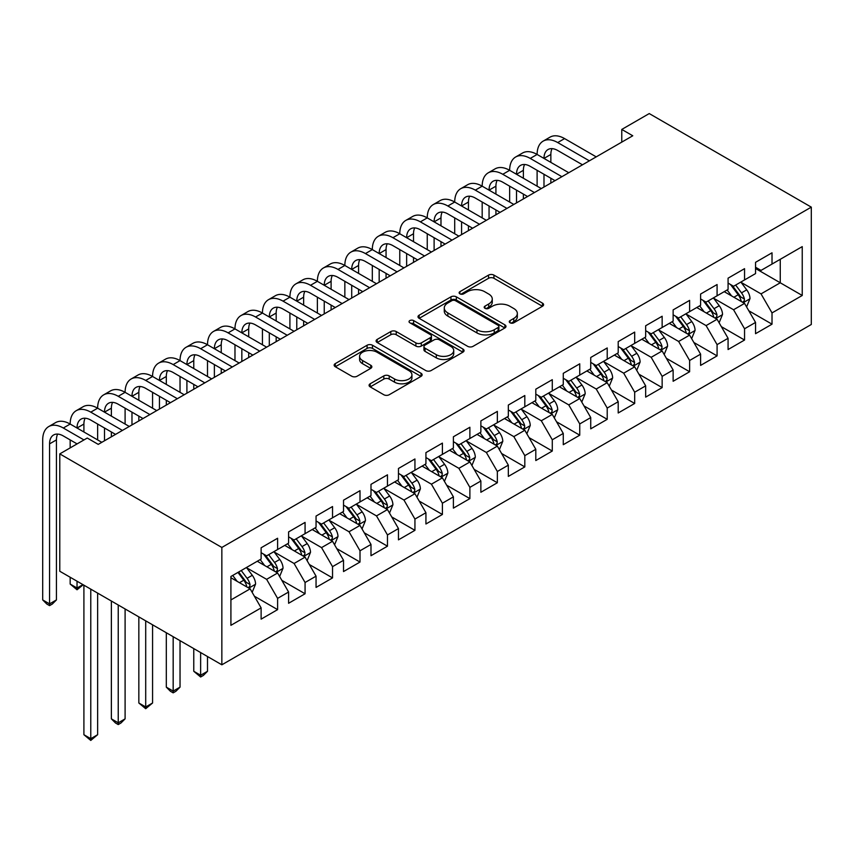 <?xml version="1.0" encoding="UTF-8"?>
<svg xmlns="http://www.w3.org/2000/svg" width="854" height="854" viewBox="0 0 854 854"><rect width="100%" height="100%" fill="white"/><g stroke="black" fill="none" stroke-linecap="round" stroke-linejoin="round"><path stroke-width="1.28" d="M510.062 322.791A2.669 1.537 0 0 0 513.83 322.791L542.482 306.255A3.811 2.199 0 0 0 543.592 304.697A3.811 2.199 0 0 0 542.482 303.138L493.943 275.116A3.811 2.199 0 0 0 488.552 275.116L459.911 291.662A2.669 1.537 0 0 0 459.132 292.751A2.669 1.537 0 0 0 459.911 293.84A2.669 1.537 0 0 0 463.679 293.84L467.394 291.694A12.202 7.045 0 0 1 484.645 291.694L488.691 294.032A12.202 7.045 0 0 1 492.267 299.017A12.202 7.045 0 0 1 488.691 303.992L484.987 306.138A2.669 1.537 0 0 0 484.197 307.226A2.669 1.537 0 0 0 484.987 308.315A2.669 1.537 0 0 0 488.755 308.315L492.47 306.17A12.202 7.045 0 0 1 509.721 306.17L513.766 308.507A12.202 7.045 0 0 1 517.343 313.493A12.202 7.045 0 0 1 513.766 318.467L510.062 320.613A2.669 1.537 0 0 0 509.272 321.702A2.669 1.537 0 0 0 510.062 322.791L510.062 320.613M370.198 383.766A3.811 2.199 0 0 0 369.077 385.325A3.811 2.199 0 0 0 370.198 386.883L383.809 394.74A3.811 2.199 0 0 0 389.2 394.74L421.022 376.379A3.811 2.199 0 0 0 422.132 374.821A3.811 2.199 0 0 0 421.022 373.262L372.483 345.24A3.811 2.199 0 0 0 367.092 345.24L335.28 363.612A3.811 2.199 0 0 0 334.16 365.17A3.811 2.199 0 0 0 335.28 366.729L351.731 376.219A3.811 2.199 0 0 0 357.121 376.219L370.732 368.362A3.811 2.199 0 0 0 371.853 366.804A3.811 2.199 0 0 0 370.732 365.245L362.576 360.537A10.195 5.893 0 0 1 359.587 356.374A10.195 5.893 0 0 1 365.886 350.93A10.195 5.893 0 0 1 376.998 352.211L408.949 370.657A10.195 5.893 0 0 1 411.938 374.821A10.195 5.893 0 0 1 405.639 380.265A10.195 5.893 0 0 1 394.527 378.984L389.2 375.909A3.811 2.199 0 0 0 383.809 375.909L370.198 383.766L370.198 386.883M59.78 453.89L221.848 547.457L221.848 664.807L59.78 571.251L59.78 453.89L87.257 438.038L98.242 444.379L632.761 135.775L621.776 129.434L621.776 142.116M621.776 129.434L649.243 113.571L811.3 207.138L221.848 547.457M467.661 346.34A3.811 2.199 0 0 0 473.052 346.34L504.863 327.968A3.811 2.199 0 0 0 505.984 326.409A3.811 2.199 0 0 0 504.863 324.851L456.335 296.84A3.811 2.199 0 0 0 450.944 296.84L419.133 315.201A3.811 2.199 0 0 0 418.012 316.759A3.811 2.199 0 0 0 419.133 318.318L467.661 346.34M410.891 323.367A2.669 1.537 0 0 1 413.603 323.741L413.603 320.57L462.943 349.062A3.811 2.199 0 0 1 464.064 350.62A3.811 2.199 0 0 1 462.943 352.168L431.131 370.54A3.811 2.199 0 0 1 425.74 370.54L377.201 342.518L377.201 339.412A3.811 2.199 0 0 0 376.091 340.959A3.811 2.199 0 0 0 377.201 342.518M377.201 339.412L390.822 331.544A3.811 2.199 0 0 1 396.213 331.544L415.898 342.913A3.811 2.199 0 0 0 421.289 342.913L430.32 337.693A3.811 2.199 0 0 0 431.441 336.134A3.811 2.199 0 0 0 430.32 334.587L409.824 322.748A2.669 1.537 0 0 1 409.045 321.659A2.669 1.537 0 0 1 410.699 320.239A2.669 1.537 0 0 1 413.603 320.57M221.848 664.807L811.3 324.488L811.3 207.138M755.544 268.508L780.257 282.781L780.257 259.317L802.237 246.625L772.016 264.067L772.016 252.805L755.544 262.327L755.544 273.59L744.549 279.931L744.549 268.668L728.078 278.18L728.078 289.442L717.082 295.783L717.082 284.531L700.6 294.043L700.6 305.305L689.616 311.646L689.616 300.384L673.133 309.895L673.133 321.157L662.149 327.498L662.149 316.247L645.667 325.758L645.667 337.02L634.682 343.361L634.682 332.099L618.2 341.621L618.2 352.873L607.215 359.224L607.215 347.962L590.733 357.474L590.733 368.736L579.749 375.077L579.749 363.815L563.266 373.337L563.266 384.588L552.282 390.94L552.282 379.678L535.8 389.189L535.8 400.451L524.815 406.792L524.815 395.53L508.333 405.052L508.333 416.314L497.348 422.655L497.348 411.393L480.866 420.905L480.866 432.167L469.881 438.508L469.881 427.256L453.399 436.768L453.399 448.03L442.404 454.371L442.404 443.109L425.932 452.62L425.932 463.882L414.937 470.223L414.937 458.972L398.466 468.483L398.466 479.745L387.47 486.086L387.47 474.824L370.988 484.346L370.988 495.598L360.004 501.949L360.004 490.687L343.522 500.198L343.522 511.461L332.537 517.802L332.537 506.539L316.055 516.062L316.055 527.313L305.07 533.665L305.07 522.402L288.588 531.914L288.588 543.176L277.603 549.517L277.603 538.255L261.121 547.777L261.121 559.039L230.911 576.482L230.911 625.32L261.121 607.877L250.137 588.844L230.911 577.752M802.237 246.625L802.237 295.473L772.016 312.916L761.031 293.883L741.123 282.386M748.809 310.771L772.016 324.178L772.016 312.916M772.016 324.178L755.544 333.69L755.544 322.428L744.549 328.769L733.565 309.746L713.656 298.249M721.342 326.634L744.549 340.031L744.549 328.769M744.549 340.031L728.078 349.542L728.078 338.291L717.082 344.632L706.098 325.598L686.189 314.101M693.875 342.486L717.082 355.894L717.082 344.632M717.082 355.894L700.6 365.405L700.6 354.143L689.616 360.484L678.631 341.461L658.712 329.964M666.408 358.349L689.616 371.746L689.616 360.484M689.616 371.746L673.133 381.268L673.133 370.006L662.149 376.347L651.164 357.314L631.245 345.817M638.941 374.212L662.149 387.609L662.149 376.347M662.149 387.609L645.667 397.121L645.667 385.859L634.682 392.21L623.698 373.177L603.778 361.68M611.475 390.064L634.682 403.462L634.682 392.21M634.682 403.462L618.2 412.984L618.2 401.722L607.215 408.063L596.231 389.029L576.311 377.532M584.008 405.928L607.215 419.325L607.215 408.063M607.215 419.325L590.733 428.836L590.733 417.574L579.749 423.926L568.764 404.892L548.844 393.395M556.541 421.78L579.749 435.177L579.749 423.926M579.749 435.177L563.266 444.699L563.266 433.437L552.282 439.778L541.297 420.755L521.378 409.258M529.074 437.643L552.282 451.04L552.282 439.778M552.282 451.04L535.8 460.552L535.8 449.3L524.815 455.641L513.83 436.607L493.911 425.111M501.608 453.495L524.815 466.903L524.815 455.641M524.815 466.903L508.333 476.415L508.333 465.152L497.348 471.493L486.353 452.471L466.444 440.974M474.13 469.358L497.348 482.756L497.348 471.493M497.348 482.756L480.866 492.267L480.866 481.015L469.881 487.356L458.886 468.323L438.977 456.826M446.663 485.211L469.881 498.619L469.881 487.356M469.881 498.619L453.399 508.13L453.399 496.868L442.404 503.209L431.419 484.186L411.511 472.689M419.197 501.074L442.404 514.471L442.404 503.209M442.404 514.471L425.932 523.993L425.932 512.731L414.937 519.072L403.953 500.038L384.044 488.541M391.73 516.937L414.937 530.334L414.937 519.072M414.937 530.334L398.466 539.845L398.466 528.583L387.47 534.935L376.486 515.901L356.577 504.404M364.263 532.789L387.47 546.186L387.47 534.935M387.47 546.186L370.988 555.708L370.988 544.446L360.004 550.787L349.019 531.754L329.1 520.257M336.796 548.652L360.004 562.049L360.004 550.787M360.004 562.049L343.522 571.561L343.522 560.299L332.537 566.65L321.552 547.617L301.633 536.12M309.329 564.505L332.537 577.902L332.537 566.65M332.537 577.902L316.055 587.424L316.055 576.162L305.07 582.503L294.086 563.48L274.166 551.983M281.863 580.368L305.07 593.765L305.07 582.503M305.07 593.765L288.588 603.276L288.588 592.025L277.603 598.366L266.619 579.332L246.699 567.835M254.396 596.22L277.603 609.628L277.603 598.366M277.603 609.628L261.121 619.139L261.121 607.877M261.121 552.687L266.619 555.858L277.603 549.517M230.911 599.946L250.137 588.844M288.588 536.835L294.086 540.006L305.07 533.665M266.619 579.332L277.603 572.991L257.278 561.259M288.588 592.025L277.603 572.991M316.055 520.972L321.552 524.142L332.537 517.802M294.086 563.48L305.07 557.128L284.745 545.396M316.055 576.162L305.07 557.128M343.522 505.12L349.019 508.29L360.004 501.949M321.552 547.617L332.537 541.276L312.212 529.533M343.522 560.299L332.537 541.276M370.988 489.257L376.486 492.427L387.47 486.086M349.019 531.754L360.004 525.413L339.678 513.681M370.988 544.446L360.004 525.413M398.466 473.404L403.953 476.575L414.937 470.223M376.486 515.901L387.47 509.56L367.145 497.818M398.466 528.583L387.47 509.56M425.932 457.541L431.419 460.712L442.404 454.371M403.953 500.038L414.937 493.697L394.612 481.966M425.932 512.731L414.937 493.697M453.399 441.678L458.886 444.859L469.881 438.508M431.419 484.186L442.404 477.845L422.079 466.103M453.399 496.868L442.404 477.845M480.866 425.826L486.353 428.996L497.348 422.655M458.886 468.323L469.881 461.982L449.546 450.25M480.866 481.015L469.881 461.982M508.333 409.963L513.83 413.133L524.815 406.792M486.353 452.471L497.348 446.119L477.023 434.387M508.333 465.152L497.348 446.119M535.8 394.11L541.297 397.281L552.282 390.94M513.83 436.607L524.815 430.267L504.49 418.535M535.8 449.3L524.815 430.267M563.266 378.247L568.764 381.418L579.749 375.077M541.297 420.755L552.282 414.403L531.957 402.672M563.266 433.437L552.282 414.403M590.733 362.395L596.231 365.565L607.215 359.224M568.764 404.892L579.749 398.551L559.423 386.809M590.733 417.574L579.749 398.551M618.2 346.532L623.698 349.702L634.682 343.361M596.231 389.029L607.215 382.688L586.89 370.956M618.2 401.722L607.215 382.688M645.667 330.679L651.164 333.85L662.149 327.498M623.698 373.177L634.682 366.836L614.357 355.093M645.667 385.859L634.682 366.836M673.133 314.816L678.631 317.987L689.616 311.646M651.164 357.314L662.149 350.973L641.824 339.241M673.133 370.006L662.149 350.973M700.6 298.953L706.098 302.135L717.082 295.783M678.631 341.461L689.616 335.12L669.29 323.378M700.6 354.143L689.616 335.12M728.078 283.101L733.565 286.271L744.549 279.931M706.098 325.598L717.082 319.257L696.757 307.525M728.078 338.291L717.082 319.257M755.544 267.238L761.031 270.408L772.016 264.067M733.565 309.746L744.549 303.394L724.224 291.662M755.544 322.428L744.549 303.394M761.031 293.883L780.257 282.781L802.237 295.473M511.119 323.164L513.766 321.648A12.202 7.045 0 0 0 517.343 316.663L517.343 313.493M492.267 299.017L492.267 302.188A12.202 7.045 0 0 1 488.691 307.162L486.054 308.689M542.429 306.276L493.943 278.297A3.811 2.199 0 0 0 488.552 278.297L460.979 294.214M504.821 328L456.335 300.01A3.811 2.199 0 0 0 450.944 300.01L419.175 318.35L419.133 315.201M498.128 327.498A2.669 1.537 0 0 0 498.907 326.409A2.669 1.537 0 0 0 498.128 325.321L455.524 300.725A2.669 1.537 0 0 0 451.755 300.725L447.848 302.989A12.202 7.045 0 0 0 444.272 307.963A12.202 7.045 0 0 0 447.848 312.948L476.959 329.761A12.202 7.045 0 0 0 494.22 329.761L498.128 327.498L498.128 330.669A2.669 1.537 0 0 0 498.907 329.58L498.907 326.409M444.272 307.963L444.272 311.134A12.202 7.045 0 0 0 447.848 316.119L447.848 312.948M498.128 330.669L494.22 332.932A12.202 7.045 0 0 1 476.959 332.932L447.848 316.119M377.254 342.55L390.822 334.715L390.822 331.544M431.441 336.134L431.441 339.316A3.811 2.199 0 0 1 430.32 340.863L421.289 346.083A3.811 2.199 0 0 1 415.898 346.083L396.213 334.715A3.811 2.199 0 0 0 390.822 334.715M413.603 323.741L462.889 352.2M436.319 354.698A10.195 5.893 0 0 0 447.432 355.979A10.195 5.893 0 0 0 453.73 350.535A10.195 5.893 0 0 0 450.741 346.372L439.49 339.871A3.811 2.199 0 0 0 434.088 339.871L425.057 345.091A3.811 2.199 0 0 0 423.947 346.649A3.811 2.199 0 0 0 425.057 348.208L436.319 354.698L436.319 357.869A10.195 5.893 0 0 0 447.432 359.15A10.195 5.893 0 0 0 453.73 353.705L453.73 350.535M423.947 346.649L423.947 349.82A3.811 2.199 0 0 0 425.057 351.378L425.057 348.208M436.319 357.869L425.057 351.378M411.938 374.821L411.938 377.991A10.195 5.893 0 0 1 405.639 383.435A10.195 5.893 0 0 1 394.527 382.154L389.2 379.08A3.811 2.199 0 0 0 383.809 379.08L370.241 386.915M359.587 356.374L359.587 359.545A10.195 5.893 0 0 0 362.576 363.708L362.576 360.537M370.679 368.394L362.576 363.708M420.969 376.411L372.483 348.421A3.811 2.199 0 0 0 367.092 348.421L335.334 366.75M746.588 306.917L749.993 298.612A10.291 5.946 -120 0 0 746.706 289.848L740.866 282.055M731.568 295.9L727.138 289.986M725.067 292.143L724.555 291.47M742.617 302.284L744.208 300.843L744.432 299.049A10.291 5.946 -120 0 0 741.486 292.858L735.657 285.065M732.326 285.556L739.532 295.174A5.241 3.032 60 0 1 740.482 296.765L744.432 299.049M730.512 284.51L738.187 294.758A10.291 5.946 60 0 1 741.133 300.95L741.347 301.547M77.084 443.899L63.303 435.946A19.418 11.209 -120 0 0 53.588 434.985A19.418 11.209 -120 0 0 49.564 443.866L49.564 603.885L42.7 599.924L42.7 439.906A29.132 16.824 60 0 1 48.731 426.573L55.606 422.602A29.132 16.824 60 0 1 70.167 424.054A29.132 16.824 60 0 1 76.198 410.71L83.073 406.75A29.132 16.824 60 0 1 97.634 408.191A29.132 16.824 60 0 1 103.665 394.858L110.54 390.886A29.132 16.824 60 0 1 125.1 392.328A29.132 16.824 60 0 1 131.132 378.995L138.006 375.034A29.132 16.824 60 0 1 152.567 376.475A29.132 16.824 60 0 1 158.609 363.131L165.473 359.171A29.132 16.824 60 0 1 180.034 360.612A29.132 16.824 60 0 1 186.076 347.279L192.94 343.319A29.132 16.824 60 0 1 207.501 344.76A29.132 16.824 60 0 1 213.543 331.416L220.407 327.456A29.132 16.824 60 0 1 234.978 328.897A29.132 16.824 60 0 1 241.009 315.564L247.873 311.593A29.132 16.824 60 0 1 262.445 313.044A29.132 16.824 60 0 1 268.476 299.701L275.34 295.74A29.132 16.824 60 0 1 289.912 297.181A29.132 16.824 60 0 1 295.943 283.848L302.807 279.877A29.132 16.824 60 0 1 317.378 281.318A29.132 16.824 60 0 1 323.41 267.985L330.274 264.025A29.132 16.824 60 0 1 344.845 265.466A29.132 16.824 60 0 1 350.877 252.133L357.741 248.162A29.132 16.824 60 0 1 372.312 249.603A29.132 16.824 60 0 1 378.343 236.27L385.218 232.309A29.132 16.824 60 0 1 399.779 233.75A29.132 16.824 60 0 1 405.81 220.407L412.685 216.446A29.132 16.824 60 0 1 427.246 217.887A29.132 16.824 60 0 1 433.277 204.554L440.152 200.594A29.132 16.824 60 0 1 454.712 202.035A29.132 16.824 60 0 1 460.744 188.691L467.618 184.731A29.132 16.824 60 0 1 482.179 186.172A29.132 16.824 60 0 1 488.221 172.839L495.085 168.868A29.132 16.824 60 0 1 509.646 170.32A29.132 16.824 60 0 1 515.688 156.976L522.552 153.015A29.132 16.824 60 0 1 537.113 154.457A29.132 16.824 60 0 1 543.155 141.123L550.019 137.152A29.132 16.824 60 0 1 564.59 138.594L596.231 156.869M543.155 141.123A29.132 16.824 60 0 1 557.715 142.565L589.356 160.83M582.492 164.801L557.715 150.496A19.418 11.209 -120 0 0 548.012 149.535A19.418 11.209 -120 0 0 543.987 158.417L550.851 154.457L550.851 162.388M552.068 148.639A19.418 11.209 -120 0 0 550.851 154.457M543.987 174.28L543.987 187.026M550.851 178.24L550.851 183.066M537.113 186.172L537.113 170.32M719.121 322.78L722.527 314.464A10.291 5.946 -120 0 0 719.239 305.7L713.4 297.918M704.102 311.763L699.672 305.839M697.601 308.006L697.088 307.333M715.15 318.136L716.741 316.706L716.965 314.902A10.291 5.946 -120 0 0 714.019 308.71L708.179 300.928M704.849 301.409L712.065 311.027A5.241 3.032 60 0 1 713.015 312.628L716.965 314.902M703.045 300.362L710.72 310.621A10.291 5.946 60 0 1 713.666 316.813L713.88 317.41M691.655 338.632L695.06 330.327A10.291 5.946 -120 0 0 691.772 321.563L685.933 313.77M676.635 327.626L672.205 321.702M670.123 323.858L669.621 323.186M687.683 333.999L689.274 332.558L689.498 330.765A10.291 5.946 -120 0 0 686.552 324.573L680.713 316.781M677.382 317.272L684.598 326.89A5.241 3.032 60 0 1 685.548 328.48L689.498 330.765M675.578 316.226L683.253 326.474A10.291 5.946 60 0 1 686.2 332.665L686.413 333.263M515.688 156.976A29.132 16.824 60 0 1 530.249 158.417L537.113 154.457L568.764 172.721M530.249 158.417L561.889 176.693M555.025 180.653L530.249 166.349A19.418 11.209 -120 0 0 520.545 165.388A19.418 11.209 -120 0 0 516.521 174.28L523.385 170.32L523.385 178.24M524.602 164.491A19.418 11.209 -120 0 0 523.385 170.32M516.521 190.143L516.521 202.889M523.385 194.104L523.385 198.929M509.646 202.035L509.646 186.172M488.221 172.839A29.132 16.824 60 0 1 502.782 174.28L509.646 170.32L541.297 188.585M502.782 174.28L534.423 192.545M527.558 196.516L502.782 182.212A19.418 11.209 -120 0 0 493.068 181.251A19.418 11.209 -120 0 0 489.054 190.143L495.918 186.172L495.918 194.104M497.135 180.354A19.418 11.209 -120 0 0 495.918 186.172M489.054 205.995L489.054 218.741M495.918 209.967L495.918 214.781M482.179 217.887L482.179 202.035M664.188 354.495L667.593 346.18A10.291 5.946 -120 0 0 664.305 337.415L658.466 329.633M649.168 343.479L644.738 337.554M642.656 339.721L642.155 339.049M660.206 349.852L661.807 348.421L662.031 346.628A10.291 5.946 -120 0 0 659.085 340.436L653.246 332.644M649.915 333.124L657.121 342.753A5.241 3.032 60 0 1 658.082 344.343L662.031 346.628M648.111 332.078L655.787 342.337A10.291 5.946 60 0 1 658.733 348.528L658.946 349.126M636.71 370.348L640.116 362.043A10.291 5.946 -120 0 0 636.838 353.278L630.999 345.486M621.701 359.342L617.271 353.417M615.19 355.584L614.688 354.901M632.739 365.715L634.341 364.274L634.565 362.48A10.291 5.946 -120 0 0 631.618 356.289L625.779 348.496M622.449 348.987L629.654 358.605A5.241 3.032 60 0 1 630.615 360.196L634.565 362.48M620.644 347.941L628.32 358.189A10.291 5.946 60 0 1 631.266 364.38L631.48 364.978M460.744 188.691A29.132 16.824 60 0 1 475.315 190.143L482.179 186.172L513.82 204.448M475.315 190.143L506.956 208.408M500.092 212.368L475.315 198.064A19.418 11.209 -120 0 0 465.601 197.103A19.418 11.209 -120 0 0 461.587 205.995L468.451 202.035L468.451 209.956M469.668 196.207A19.418 11.209 -120 0 0 468.451 202.035M461.587 221.859L461.587 234.604M468.451 225.819L468.451 230.644M454.712 233.75L454.712 217.887M433.277 204.554A29.132 16.824 60 0 1 447.848 205.995L454.712 202.035L486.353 220.3M447.848 205.995L479.489 224.26M472.625 228.231L447.848 213.927A19.418 11.209 -120 0 0 438.134 212.966A19.418 11.209 -120 0 0 434.11 221.859L440.984 217.887L440.984 225.819M442.201 212.07A19.418 11.209 -120 0 0 440.984 217.887M434.11 237.711L434.11 250.468M440.984 241.682L440.984 246.496M427.246 249.603L427.246 233.75M609.244 386.211L612.649 377.906A10.291 5.946 -120 0 0 609.372 369.131L603.532 361.349M594.235 375.194L589.794 369.28M587.723 371.437L587.221 370.764M605.272 381.567L606.874 380.137L607.098 378.343A10.291 5.946 -120 0 0 604.152 372.152L598.312 364.359M594.982 364.839L602.187 374.468A5.241 3.032 60 0 1 603.148 376.059L607.098 378.343M593.178 363.804L600.853 374.052A10.291 5.946 60 0 1 603.799 380.243L604.013 380.841M405.81 220.407A29.132 16.824 60 0 1 420.381 221.859L427.246 217.887L458.886 236.163M420.381 221.859L452.022 240.123M445.158 244.084L420.381 229.779A19.418 11.209 -120 0 0 410.667 228.819A19.418 11.209 -120 0 0 406.643 237.711L413.517 233.75L413.517 241.682M414.734 227.922A19.418 11.209 -120 0 0 413.517 233.75M406.643 253.574L406.643 266.32M413.517 257.534L413.517 262.359M399.779 265.466L399.779 249.603M581.777 402.074L585.182 393.758A10.291 5.946 -120 0 0 581.905 384.994L576.066 377.201M566.768 391.057L562.327 385.133M560.256 387.3L559.754 386.627M577.806 397.43L579.407 395.989L579.631 394.196A10.291 5.946 -120 0 0 576.685 388.004L570.846 380.222M567.515 380.703L574.721 390.321A5.241 3.032 60 0 1 575.671 391.911L579.631 394.196M565.7 379.656L573.386 389.904A10.291 5.946 60 0 1 576.333 396.096L576.535 396.694M378.343 236.27A29.132 16.824 60 0 1 392.915 237.711L399.779 233.75L431.419 252.015M392.915 237.711L424.555 255.986M417.691 259.947L392.915 245.642A19.418 11.209 -120 0 0 383.2 244.682A19.418 11.209 -120 0 0 379.176 253.574L386.051 249.603L386.051 257.534M387.257 243.785A19.418 11.209 -120 0 0 386.051 249.603M379.176 269.426L379.176 282.183M386.051 273.397L386.051 278.212M372.312 281.318L372.312 265.466M554.31 417.926L557.715 409.621A10.291 5.946 -120 0 0 554.427 400.857L548.599 393.064M539.301 406.91L534.86 400.996M532.789 403.152L532.288 402.48M550.339 413.283L551.94 411.852L552.164 410.059A10.291 5.946 -120 0 0 549.218 403.867L543.379 396.075M540.048 396.566L547.254 406.184A5.241 3.032 60 0 1 548.204 407.774L552.164 410.059M538.233 395.519L545.919 405.767A10.291 5.946 60 0 1 548.866 411.959L549.069 412.557M526.843 433.789L530.249 425.473A10.291 5.946 -120 0 0 526.961 416.709L521.132 408.917M511.834 422.773L507.393 416.848M505.322 419.015L504.821 418.343M522.872 429.146L524.463 427.715L524.698 425.911A10.291 5.946 -120 0 0 521.741 419.72L515.912 411.938M512.581 412.418L519.787 422.036A5.241 3.032 60 0 1 520.737 423.637L524.698 425.911M510.767 411.372L518.453 421.63A10.291 5.946 60 0 1 521.399 427.822L521.602 428.409M499.376 449.642L502.782 441.337A10.291 5.946 -120 0 0 499.494 432.572L493.665 424.78M484.367 438.625L479.927 432.711M477.856 434.867L477.354 434.195M495.405 445.009L496.996 443.568L497.22 441.774A10.291 5.946 -120 0 0 494.274 435.583L488.445 427.79M485.115 428.281L492.32 437.899A5.241 3.032 60 0 1 493.27 439.49L497.22 441.774M483.3 427.235L490.986 437.483A10.291 5.946 60 0 1 493.932 443.674L494.135 444.272M471.91 465.505L475.315 457.189A10.291 5.946 -120 0 0 472.027 448.425L466.199 440.643M456.901 454.488L452.46 448.563M450.389 450.731L449.877 450.058M467.939 460.861L469.529 459.431L469.753 457.627A10.291 5.946 -120 0 0 466.807 451.435L460.979 443.653M457.648 444.133L464.854 453.752A5.241 3.032 60 0 1 465.804 455.353L469.753 457.627M455.833 443.087L463.519 453.346A10.291 5.946 60 0 1 466.465 459.537L466.668 460.135M444.443 481.357L447.848 473.052A10.291 5.946 -120 0 0 444.56 464.288L438.732 456.495M429.423 470.351L424.993 464.427M422.922 466.583L422.41 465.91M440.472 476.724L442.062 475.283L442.287 473.49A10.291 5.946 -120 0 0 439.34 467.298L433.512 459.505M430.181 459.996L437.387 469.615A5.241 3.032 60 0 1 438.337 471.205L442.287 473.49M428.366 458.95L436.042 469.198A10.291 5.946 60 0 1 438.999 475.39L439.202 475.988M416.976 497.22L420.381 488.904A10.291 5.946 -120 0 0 417.094 480.14L411.254 472.358M401.956 486.204L397.526 480.279M395.455 482.446L394.943 481.773M413.005 492.577L414.596 491.146L414.82 489.353A10.291 5.946 -120 0 0 411.874 483.161L406.045 475.368M402.714 475.849L409.92 485.478A5.241 3.032 60 0 1 410.87 487.068L414.82 489.353M400.9 474.803L408.575 485.061A10.291 5.946 60 0 1 411.521 491.253L411.735 491.851M389.509 513.073L392.915 504.767A10.291 5.946 -120 0 0 389.627 496.003L383.788 488.21M374.49 502.067L370.06 496.142M367.989 498.309L367.476 497.626M385.538 508.44L387.129 506.998L387.353 505.205A10.291 5.946 -120 0 0 384.407 499.014L378.568 491.221M375.237 491.712L382.453 501.33A5.241 3.032 60 0 1 383.403 502.921L387.353 505.205M373.433 490.666L381.108 500.914A10.291 5.946 60 0 1 384.054 507.105L384.268 507.703M362.043 528.936L365.448 520.63A10.291 5.946 -120 0 0 362.16 511.856L356.321 504.073M347.023 517.919L342.593 512.005M340.511 514.161L340.009 513.489M358.072 524.292L359.662 522.861L359.886 521.068A10.291 5.946 -120 0 0 356.94 514.877L351.101 507.084M347.77 507.564L354.986 517.193A5.241 3.032 60 0 1 355.937 518.784L359.886 521.068M345.966 506.529L353.641 516.777A10.291 5.946 60 0 1 356.588 522.968L356.801 523.566M200.637 652.563L200.637 675.247L207.501 671.287L207.501 656.534M207.501 671.287L203.391 675.407L200.637 676.998L193.773 671.287L193.773 648.602M193.773 671.287L200.637 675.247L200.637 676.998M334.576 544.799L337.981 536.483A10.291 5.946 -120 0 0 334.693 527.719L328.854 519.926M319.556 533.782L315.126 527.857M313.044 530.024L312.543 529.352M330.594 540.155L332.195 538.714L332.419 536.92A10.291 5.946 -120 0 0 329.473 530.729L323.634 522.947M320.303 523.427L327.509 533.045A5.241 3.032 60 0 1 328.47 534.636L332.419 536.92M318.499 522.381L326.175 532.629A10.291 5.946 60 0 1 329.121 538.821L329.334 539.418M173.17 636.71L173.17 691.11L180.034 687.139L180.034 640.671M180.034 687.139L175.913 691.27L173.17 692.85L170.426 691.27L166.306 687.139L166.306 632.75M166.306 687.139L173.17 691.11L173.17 692.85M350.877 252.133A29.132 16.824 60 0 1 365.448 253.574L372.312 249.603L403.953 267.878M365.448 253.574L397.089 271.839M390.225 275.81L365.448 261.505A19.418 11.209 -120 0 0 355.734 260.534A19.418 11.209 -120 0 0 351.709 269.426L358.573 265.466L358.573 273.397M359.79 259.648A19.418 11.209 -120 0 0 358.573 265.466M351.709 285.289L351.709 298.035M358.573 289.25L358.573 294.075M344.845 297.181L344.845 281.329M323.41 267.985A29.132 16.824 60 0 1 337.981 269.426L344.845 265.466L376.486 283.731M337.981 269.426L369.622 287.702M362.758 291.662L337.981 277.358A19.418 11.209 -120 0 0 328.267 276.397A19.418 11.209 -120 0 0 324.242 285.289L331.106 281.329L331.106 289.25M332.323 275.5A19.418 11.209 -120 0 0 331.106 281.329M324.242 301.142L324.242 313.898M331.106 305.113L331.106 309.927M317.378 313.044L317.378 297.181M295.943 283.848A29.132 16.824 60 0 1 310.514 285.289L317.378 281.318L349.019 299.594M310.514 285.289L342.155 303.554M335.28 307.525L310.514 293.221A19.418 11.209 -120 0 0 300.8 292.26A19.418 11.209 -120 0 0 296.776 301.142L303.64 297.181L303.64 305.113M304.857 291.363A19.418 11.209 -120 0 0 303.64 297.181M296.776 317.005L296.776 329.751M303.64 320.965L303.64 325.79M289.912 328.897L289.912 313.044M268.476 299.701A29.132 16.824 60 0 1 283.037 301.142L289.912 297.181L321.552 315.446M283.037 301.142L314.688 319.417M307.814 323.378L283.037 309.073A19.418 11.209 -120 0 0 273.333 308.113A19.418 11.209 -120 0 0 269.309 317.005L276.173 313.044L276.173 320.965M277.39 307.216A19.418 11.209 -120 0 0 276.173 313.044M269.309 332.868L269.309 345.614M276.173 336.828L276.173 341.653M262.445 344.76L262.445 328.897M241.009 315.564A29.132 16.824 60 0 1 255.57 317.005L262.445 313.044L294.086 331.309M255.57 317.005L287.222 335.27M280.347 339.241L255.57 324.936A19.418 11.209 -120 0 0 245.867 323.976A19.418 11.209 -120 0 0 241.842 332.868L248.706 328.897L248.706 336.828M249.923 323.079A19.418 11.209 -120 0 0 248.706 328.897M241.842 348.72L241.842 361.466M248.706 352.691L248.706 357.506M234.978 360.612L234.978 344.76M213.543 331.416A29.132 16.824 60 0 1 228.103 332.868L234.978 328.897L266.619 347.172M228.103 332.868L259.744 351.133M252.88 355.093L228.103 340.789A19.418 11.209 -120 0 0 218.4 339.828A19.418 11.209 -120 0 0 214.375 348.72L221.239 344.76L221.239 352.681M222.456 338.931A19.418 11.209 -120 0 0 221.239 344.76M214.375 364.583L214.375 377.329M221.239 368.544L221.239 373.369M207.501 376.475L207.501 360.612M186.076 347.279A29.132 16.824 60 0 1 200.637 348.72L207.501 344.76L239.152 363.025M200.637 348.72L232.277 366.985M225.413 370.956L200.637 356.652A19.418 11.209 -120 0 0 190.933 355.691A19.418 11.209 -120 0 0 186.909 364.583L193.773 360.612L193.773 368.544M194.99 354.794A19.418 11.209 -120 0 0 193.773 360.612M186.909 380.436L186.909 393.192M193.773 384.407L193.773 389.221M180.034 392.328L180.034 376.475M158.609 363.131A29.132 16.824 60 0 1 173.17 364.583L180.034 360.612L211.685 378.888M173.17 364.583L204.811 382.848M197.947 386.809L173.17 372.504A19.418 11.209 -120 0 0 163.456 371.543A19.418 11.209 -120 0 0 159.442 380.436L166.306 376.475L166.306 384.407M167.523 370.647A19.418 11.209 -120 0 0 166.306 376.475M159.442 396.299L159.442 409.045M166.306 400.259L166.306 405.084M152.567 408.191L152.567 392.328M131.132 378.995A29.132 16.824 60 0 1 145.703 380.436L152.567 376.475L184.208 394.74M145.703 380.436L177.344 398.711M170.48 402.672L145.703 388.367A19.418 11.209 -120 0 0 135.989 387.406A19.418 11.209 -120 0 0 131.975 396.299L138.839 392.328L138.839 400.259M140.056 386.51A19.418 11.209 -120 0 0 138.839 392.328M131.975 412.151L131.975 424.908M138.839 416.122L138.839 420.937M125.1 424.054L125.1 408.191M307.109 560.651L310.504 552.346A10.291 5.946 -120 0 0 307.226 543.582L301.387 535.789M292.089 549.634L287.659 543.72M285.578 545.877L285.076 545.204M303.127 556.007L304.729 554.577L304.953 552.784A10.291 5.946 -120 0 0 302.006 546.592L296.167 538.799M292.837 539.29L300.042 548.909A5.241 3.032 60 0 1 301.003 550.499L304.953 552.784M291.033 538.244L298.708 548.492A10.291 5.946 60 0 1 301.654 554.684L301.868 555.281M145.703 620.847L145.703 706.963L152.567 703.002L152.567 624.818M152.567 703.002L145.703 708.713L138.839 703.002L138.839 616.887M138.839 703.002L145.703 706.963L145.703 708.713M103.665 394.858A29.132 16.824 60 0 1 118.236 396.299L125.1 392.328L156.741 410.603M118.236 396.299L149.877 414.564M143.013 418.535L118.236 404.23A19.418 11.209 -120 0 0 108.522 403.259A19.418 11.209 -120 0 0 104.498 412.151L111.372 408.191L111.372 416.122M112.589 402.373A19.418 11.209 -120 0 0 111.372 408.191M104.498 428.014L104.498 440.76M111.372 431.975L111.372 436.8M97.634 439.906L97.634 424.054M279.632 576.514L283.037 568.198A10.291 5.946 -120 0 0 279.76 559.434L273.921 551.641M264.623 565.497L260.182 559.573M258.111 561.74L257.609 561.067M275.661 571.87L277.262 570.44L277.486 568.636A10.291 5.946 -120 0 0 274.54 562.444L268.7 554.662M265.37 555.143L272.575 564.761A5.241 3.032 60 0 1 273.536 566.362L277.486 568.636M263.566 554.097L271.241 564.355A10.291 5.946 60 0 1 274.187 570.547L274.401 571.134M118.236 604.995L118.236 722.826L125.1 718.854L125.1 608.955M125.1 718.854L120.98 722.986L118.236 724.566L115.493 722.986L111.372 718.854L111.372 601.024M111.372 718.854L118.236 722.826L118.236 724.566M76.198 410.71A29.132 16.824 60 0 1 90.77 412.151L97.634 408.191L129.274 426.456M90.77 412.151L122.41 430.427M115.546 434.387L90.77 420.083A19.418 11.209 -120 0 0 81.055 419.122A19.418 11.209 -120 0 0 77.031 428.014L83.905 424.054L83.905 431.975M85.122 418.225A19.418 11.209 -120 0 0 83.905 424.054M77.031 581.2L77.031 588.022L82.945 584.616M83.201 584.766L77.031 589.772L70.167 584.061L70.167 577.24M70.167 447.902L70.167 439.906M70.167 584.061L77.031 588.022L77.031 589.772M252.165 592.366L255.57 584.061A10.291 5.946 -120 0 0 252.293 575.297L246.454 567.504M237.156 581.35L232.715 575.436M248.194 587.733L249.795 586.292L250.019 584.499A10.291 5.946 -120 0 0 247.073 578.307L241.234 570.515M238.65 572.009L245.109 580.624A5.241 3.032 60 0 1 246.059 582.214L250.019 584.499M237.935 572.415L243.774 580.208A10.291 5.946 60 0 1 246.721 586.399L246.923 586.997M90.77 589.132L90.77 738.678L97.634 734.718L97.634 593.103M97.634 734.718L90.77 740.429L83.905 734.718L83.905 585.171M83.905 734.718L90.77 738.678L90.77 740.429M48.731 426.573A29.132 16.824 60 0 1 63.303 428.014L70.167 424.054L101.807 442.319M63.303 428.014L83.959 439.938M57.645 434.088A19.418 11.209 -120 0 0 56.439 439.906L56.439 599.924L49.564 603.885L49.564 605.625L46.821 604.045L42.7 599.924M56.439 599.924L52.318 604.045L49.564 605.625M513.766 321.648L513.766 318.467M484.987 308.315L484.987 306.138M488.691 307.162L488.691 303.992M459.911 293.84L459.911 291.662M488.552 278.297L488.552 275.116M493.943 278.297L493.943 275.116M542.482 306.255L542.482 303.138M450.944 300.01L450.944 296.84M456.335 300.01L456.335 296.84M504.863 327.968L504.863 324.851M476.959 332.932L476.959 329.761M494.22 332.932L494.22 329.761M396.213 334.715L396.213 331.544M415.898 346.083L415.898 342.913M421.289 346.083L421.289 342.913M430.32 340.863L430.32 337.693M462.943 352.168L462.943 349.062M383.809 379.08L383.809 375.909M389.2 379.08L389.2 375.909M394.527 382.154L394.527 378.984M370.732 368.362L370.732 365.245M335.28 366.729L335.28 363.612M367.092 348.421L367.092 345.24M372.483 348.421L372.483 345.24M421.022 376.379L421.022 373.262M743.258 302.658L749.919 298.804M741.486 292.858L746.706 289.848M733.896 297.245L738.187 294.758M564.59 138.594L557.715 142.565M715.791 318.51L722.452 314.667M714.019 308.71L719.239 305.7M706.418 313.098L710.72 310.621M688.324 334.373L694.985 330.53M686.552 324.573L691.772 321.563M678.951 328.961L683.253 326.474M660.857 350.225L667.518 346.382M659.085 340.436L664.305 337.415M651.485 344.813L655.787 342.337M633.39 366.088L640.052 362.245M631.618 356.289L636.838 353.278M624.018 360.676L628.32 358.189M605.924 381.941L612.585 378.098M604.152 372.152L609.372 369.131M596.551 376.539L600.853 374.052M578.457 397.804L585.118 393.961M576.685 388.004L581.905 384.994M569.084 392.392L573.386 389.904M550.99 413.667L557.651 409.813M549.218 403.867L554.427 400.857M541.617 408.255L545.919 405.767M523.523 429.519L530.185 425.676M521.741 419.72L526.961 416.709M514.151 424.107L518.453 421.63M496.057 445.382L502.718 441.529M494.274 435.583L499.494 432.572M486.684 439.97L490.986 437.483M468.59 461.235L475.251 457.392M466.807 451.435L472.027 448.425M459.217 455.822L463.519 453.346M441.123 477.098L447.784 473.255M439.34 467.298L444.56 464.288M431.75 471.686L436.042 469.198M413.646 492.95L420.307 489.107M411.874 483.161L417.094 480.14M404.284 487.538L408.575 485.061M386.179 508.813L392.84 504.97M384.407 499.014L389.627 496.003M376.806 503.401L381.108 500.914M358.712 524.666L365.373 520.823M356.94 514.877L362.16 511.856M349.339 519.264L353.641 516.777M331.245 540.529L337.906 536.686M329.473 530.729L334.693 527.719M321.873 535.116L326.175 532.629M303.778 556.392L310.44 552.538M302.006 546.592L307.226 543.582M294.406 550.979L298.708 548.492M276.312 572.244L282.973 568.401M274.54 562.444L279.76 559.434M266.939 566.832L271.241 564.355M248.845 588.107L255.506 584.253M247.073 578.307L252.293 575.297M239.472 582.695L243.774 580.208M56.439 439.906L49.564 443.866"/></g></svg>
